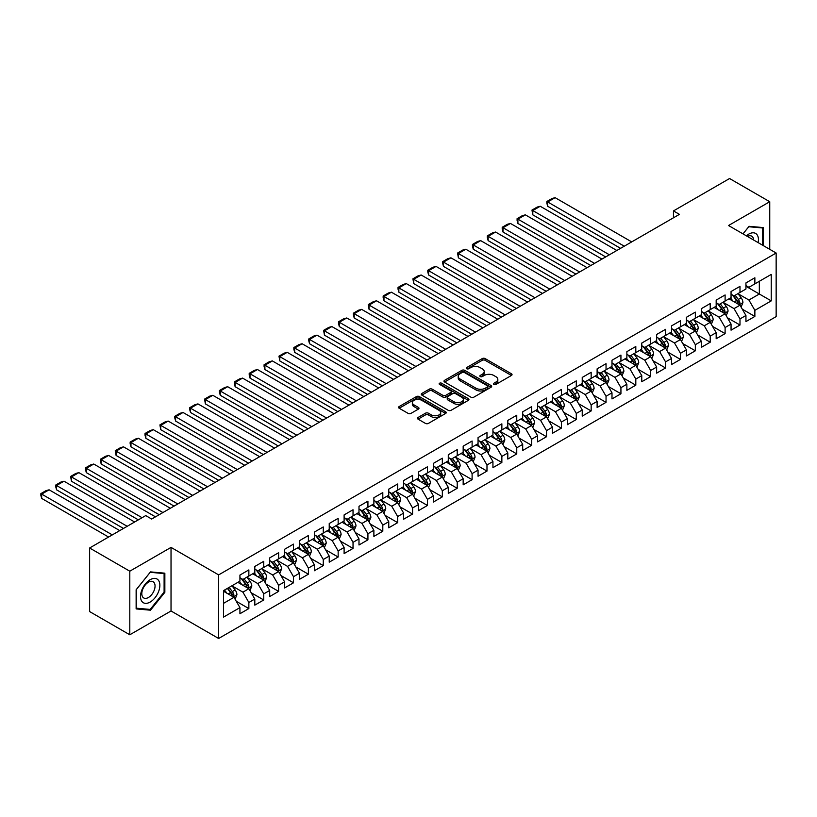 <?xml version="1.0" encoding="UTF-8"?>
<svg xmlns="http://www.w3.org/2000/svg" width="817" height="817" viewBox="0 0 817 817"><rect width="100%" height="100%" fill="white"/><g stroke="black" fill="none" stroke-linecap="round" stroke-linejoin="round"><path stroke-width="1.23" d="M493.866 384.419A1.45 0.837 0 0 0 495.919 384.419L511.442 375.463A2.063 1.195 0 0 0 512.045 374.615A2.063 1.195 0 0 0 511.442 373.777L485.145 358.592A2.063 1.195 0 0 0 482.224 358.592L466.701 367.558A1.45 0.837 0 0 0 466.272 368.15A1.45 0.837 0 0 0 466.701 368.733A1.45 0.837 0 0 0 468.744 368.733L470.755 367.579A6.607 3.819 0 0 1 480.1 367.579L482.296 368.845A6.607 3.819 0 0 1 484.226 371.541A6.607 3.819 0 0 1 482.296 374.237L480.284 375.401A1.45 0.837 0 0 0 479.865 375.994A1.45 0.837 0 0 0 480.284 376.576A1.45 0.837 0 0 0 482.326 376.576L484.338 375.422A6.607 3.819 0 0 1 493.693 375.422L495.878 376.688A6.607 3.819 0 0 1 497.819 379.384A6.607 3.819 0 0 1 495.878 382.08L493.866 383.244A1.45 0.837 0 0 0 493.448 383.837A1.45 0.837 0 0 0 493.866 384.419L493.866 383.244M418.09 417.467A2.063 1.195 0 0 0 417.487 418.304A2.063 1.195 0 0 0 418.09 419.152L425.463 423.41A2.063 1.195 0 0 0 428.394 423.41L445.622 413.453A2.063 1.195 0 0 0 446.235 412.616A2.063 1.195 0 0 0 445.622 411.768L419.335 396.592A2.063 1.195 0 0 0 416.415 396.592L399.176 406.539A2.063 1.195 0 0 0 398.563 407.387A2.063 1.195 0 0 0 399.176 408.224L408.081 413.371A2.063 1.195 0 0 0 411.002 413.371L418.386 409.113A2.063 1.195 0 0 0 418.988 408.265A2.063 1.195 0 0 0 418.386 407.428L413.964 404.875A5.525 3.186 0 0 1 412.35 402.618A5.525 3.186 0 0 1 415.761 399.676A5.525 3.186 0 0 1 421.776 400.361L439.086 410.359A5.525 3.186 0 0 1 440.71 412.616A5.525 3.186 0 0 1 437.299 415.557A5.525 3.186 0 0 1 431.274 414.873L428.394 413.208A2.063 1.195 0 0 0 425.463 413.208L418.09 417.467L418.09 419.152L425.463 414.924L425.463 413.208M129.801 571.195L129.801 634.778L171.029 610.983L171.029 547.39L129.801 571.195L89.625 547.993L145.722 515.598L151.676 519.04L679.417 214.36L673.463 210.919L673.463 217.792M171.029 547.39L218.65 574.892L776.15 253.025L776.15 316.608L218.65 638.475L218.65 574.892M769.747 249.328L769.747 201.728L728.529 225.523L776.15 253.025M769.747 201.728L729.571 178.525L673.463 210.919M470.898 397.174A2.063 1.195 0 0 0 473.819 397.174L491.058 387.227A2.063 1.195 0 0 0 491.66 386.38A2.063 1.195 0 0 0 491.058 385.542L464.761 370.356A2.063 1.195 0 0 0 461.84 370.356L444.601 380.313A2.063 1.195 0 0 0 443.999 381.151A2.063 1.195 0 0 0 444.601 381.999L470.898 397.174M440.138 384.736A1.45 0.837 0 0 1 441.609 384.94L441.609 383.224L468.345 398.655A2.063 1.195 0 0 1 468.948 399.503A2.063 1.195 0 0 1 468.345 400.34L451.107 410.297A2.063 1.195 0 0 1 448.186 410.297L421.889 395.111L421.889 393.426A2.063 1.195 0 0 0 421.286 394.274A2.063 1.195 0 0 0 421.889 395.111M421.889 393.426L429.262 389.168A2.063 1.195 0 0 1 432.183 389.168L442.855 395.326A2.063 1.195 0 0 0 445.776 395.326L450.667 392.497A2.063 1.195 0 0 0 451.27 391.66A2.063 1.195 0 0 0 450.667 390.812L439.566 384.398A1.45 0.837 0 0 1 439.137 383.816A1.45 0.837 0 0 1 440.036 383.04A1.45 0.837 0 0 1 441.609 383.224M745.941 286.277L759.33 294.008L759.33 281.293L771.238 274.42L754.867 283.867L754.867 277.77L745.941 282.927L745.941 289.024L739.988 292.455L739.988 286.358L731.052 291.516L731.052 297.613L725.108 301.054L725.108 294.947L716.172 300.105L716.172 306.212L710.218 309.643L710.218 303.546L701.292 308.703L701.292 314.8L695.338 318.242L695.338 312.135L686.413 317.292L686.413 323.389L680.459 326.831L680.459 320.734L671.523 325.881L671.523 331.988L665.569 335.419L665.569 329.322L656.643 334.48L656.643 340.577L650.689 344.018L650.689 337.911L641.764 343.069L641.764 349.165L635.81 352.607L635.81 346.51L626.874 351.657L626.874 357.764L620.93 361.196L620.93 355.099L611.994 360.256L611.994 366.353L606.04 369.795L606.04 363.688L597.115 368.845L597.115 374.942L591.161 378.383L591.161 372.286L582.235 377.434L582.235 383.541L576.281 386.972L576.281 380.875L567.345 386.032L567.345 392.129L561.391 395.571L561.391 389.464L552.466 394.621L552.466 400.728L546.512 404.16L546.512 398.063L537.586 403.22L537.586 409.317L531.632 412.748L531.632 406.652L522.696 411.809L522.696 417.906L516.752 421.347L516.752 415.24L507.817 420.398L507.817 426.505L501.863 429.936L501.863 423.839L492.937 428.996L492.937 435.093L486.983 438.535L486.983 432.428L478.057 437.585L478.057 443.682L472.103 447.124L472.103 441.027L463.168 446.174L463.168 452.281L457.214 455.712L457.214 449.616L448.288 454.773L448.288 460.87L442.334 464.311L442.334 458.204L433.408 463.362L433.408 469.458L427.454 472.9L427.454 466.803L418.518 471.95L418.518 478.057L412.575 481.489L412.575 475.392L403.639 480.549L403.639 486.646L397.685 490.088L397.685 483.981L388.759 489.138L388.759 495.235L382.805 498.676L382.805 492.58L373.88 497.727L373.88 503.834L367.926 507.265L367.926 501.168L358.99 506.326L358.99 512.422L353.036 515.864L353.036 509.757L344.11 514.914L344.11 521.021L338.156 524.453L338.156 518.356L329.231 523.513L329.231 529.61L323.277 533.041L323.277 526.945L314.341 532.102L314.341 538.199L308.397 541.64L308.397 535.533L299.461 540.691L299.461 546.798L293.507 550.229L293.507 544.132L284.582 549.29L284.582 555.386L278.628 558.818L278.628 552.721L269.702 557.878L269.702 563.975L263.748 567.417L263.748 561.31L254.812 566.467L254.812 572.574L248.858 576.005L248.858 569.909L239.932 575.066L239.932 581.163L223.562 590.609L223.562 617.08L239.932 607.623L233.979 597.319L223.562 591.304M771.238 274.42L771.238 300.881L754.867 310.337L748.913 300.023L738.129 293.793M742.296 309.173L754.867 316.434L754.867 310.337M754.867 316.434L745.941 321.592L745.941 315.485L739.988 318.926L734.034 308.612L723.239 302.382M727.406 317.762L739.988 325.023L739.988 318.926M739.988 325.023L731.052 330.18L731.052 324.083L725.108 327.515L719.154 317.21L708.359 310.981M712.526 326.361L725.108 333.622L725.108 327.515M725.108 333.622L716.172 338.769L716.172 332.672L710.218 336.114L704.264 325.799L693.48 319.57M697.647 334.95L710.218 342.211L710.218 336.114M710.218 342.211L701.292 347.368L701.292 341.261L695.338 344.703L689.385 334.388L678.59 328.158M682.767 343.538L695.338 350.799L695.338 344.703M695.338 350.799L686.413 355.957L686.413 349.86L680.459 353.291L674.505 342.987L663.71 336.757M667.877 352.137L680.459 359.398L680.459 353.291M680.459 359.398L671.523 364.545L671.523 358.449L665.569 361.89L659.615 351.576L648.831 345.346M652.997 360.726L665.569 367.987L665.569 361.89M665.569 367.987L656.643 373.144L656.643 367.037L650.689 370.479L644.736 360.164L633.951 353.935M638.118 369.315L650.689 376.576L650.689 370.479M650.689 376.576L641.764 381.733L641.764 375.636L635.81 379.068L629.856 368.763L619.061 362.534M623.228 377.914L635.81 385.175L635.81 379.068M635.81 385.175L626.874 390.332L626.874 384.225L620.93 387.667L614.976 377.352L604.182 371.122M608.348 386.502L620.93 393.763L620.93 387.667M620.93 393.763L611.994 398.921L611.994 392.824L606.04 396.255L600.087 385.941L589.302 379.711M593.469 395.101L606.04 402.352L606.04 396.255M606.04 402.352L597.115 407.509L597.115 401.413L591.161 404.844L585.207 394.54L574.422 388.31M578.589 403.69L591.161 410.951L591.161 404.844M591.161 410.951L582.235 416.108L582.235 410.001L576.281 413.443L570.327 403.128L559.533 396.899M563.699 412.279L576.281 419.54L576.281 413.443M576.281 419.54L567.345 424.697L567.345 418.6L561.391 422.032L555.437 411.727L544.653 405.498M548.82 420.878L561.391 428.139L561.391 422.032M561.391 428.139L552.466 433.286L552.466 427.189L546.512 430.63L540.558 420.316L529.773 414.086M533.94 429.466L546.512 436.727L546.512 430.63M546.512 436.727L537.586 441.885L537.586 435.778L531.632 439.219L525.678 428.905L514.884 422.675M519.05 438.055L531.632 445.316L531.632 439.219M531.632 445.316L522.696 450.473L522.696 444.377L516.752 447.808L510.799 437.503L500.004 431.274M504.171 446.654L516.752 453.915L516.752 447.808M516.752 453.915L507.817 459.062L507.817 452.965L501.863 456.407L495.909 446.092L485.124 439.863M489.291 455.243L501.863 462.504L501.863 456.407M501.863 462.504L492.937 467.661L492.937 461.554L486.983 464.996L481.029 454.681L470.245 448.451M474.411 463.831L486.983 471.092L486.983 464.996M486.983 471.092L478.057 476.25L478.057 470.153L472.103 473.584L466.15 463.28L455.355 457.05M459.522 472.43L472.103 479.691L472.103 473.584M472.103 479.691L463.168 484.838L463.168 478.742L457.214 482.183L451.27 471.869L440.475 465.639M444.642 481.019L457.214 488.28L457.214 482.183M457.214 488.28L448.288 493.437L448.288 487.33L442.334 490.772L436.38 480.457L425.596 474.228M429.762 489.608L442.334 496.869L442.334 490.772M442.334 496.869L433.408 502.026L433.408 495.929L427.454 499.361L421.501 489.056L410.706 482.827M414.873 498.207L427.454 505.468L427.454 499.361M427.454 505.468L418.518 510.625L418.518 504.518L412.575 507.96L406.621 497.645L395.826 491.415M399.993 506.795L412.575 514.056L412.575 507.96M412.575 514.056L403.639 519.214L403.639 513.117L397.685 516.548L391.731 506.234L380.947 500.004M385.113 515.384L397.685 522.645L397.685 516.548M397.685 522.645L388.759 527.802L388.759 521.706L382.805 525.137L376.851 514.833L366.067 508.603M370.234 523.983L382.805 531.244L382.805 525.137M382.805 531.244L373.88 536.401L373.88 530.294L367.926 533.736L361.972 523.421L351.177 517.192M355.344 532.572L367.926 539.833L367.926 533.736M367.926 539.833L358.99 544.99L358.99 538.893L353.036 542.325L347.092 532.01L336.298 525.78M340.464 541.171L353.036 548.421L353.036 542.325M353.036 548.421L344.11 553.579L344.11 547.482L338.156 550.913L332.202 540.609L321.418 534.379M325.585 549.759L338.156 557.02L338.156 550.913M338.156 557.02L329.231 562.178L329.231 556.071L323.277 559.512L317.323 549.198L306.528 542.968M310.695 558.348L323.277 565.609L323.277 559.512M323.277 565.609L314.341 570.766L314.341 564.67L308.397 568.101L302.443 557.797L291.649 551.567M295.815 566.947L308.397 574.208L308.397 568.101M308.397 574.208L299.461 579.355L299.461 573.258L293.507 576.7L287.553 566.385L276.769 560.156M280.936 575.536L293.507 582.797L293.507 576.7M293.507 582.797L284.582 587.954L284.582 581.847L278.628 585.289L272.674 574.974L261.889 568.744M266.056 584.124L278.628 591.385L278.628 585.289M278.628 591.385L269.702 596.543L269.702 590.446L263.748 593.877L257.794 583.573L247 577.343M251.166 592.723L263.748 599.984L263.748 593.877M263.748 599.984L254.812 605.131L254.812 599.035L248.858 602.476L242.915 592.162L232.12 585.932M236.287 601.312L248.858 608.573L248.858 602.476M248.858 608.573L239.932 613.73L239.932 607.623M239.932 577.721L242.915 579.447L248.858 576.005M223.562 603.334L233.979 597.319M254.812 569.132L257.794 570.848L263.748 567.417M242.915 592.162L248.858 588.72L237.849 582.368M254.812 599.035L248.858 588.72M269.702 560.544L272.674 562.259L278.628 558.818M257.794 583.573L263.748 580.131L252.729 573.769M269.702 590.446L263.748 580.131M284.582 551.945L287.553 553.671L293.507 550.229M272.674 574.974L278.628 571.543L267.619 565.18M284.582 581.847L278.628 571.543M299.461 543.356L302.443 545.072L308.397 541.64M287.553 566.385L293.507 562.944L282.498 556.591M299.461 573.258L293.507 562.944M314.341 534.767L317.323 536.483L323.277 533.041M302.443 557.797L308.397 554.355L297.378 547.993M314.341 564.67L308.397 554.355M329.231 526.168L332.202 527.894L338.156 524.453M317.323 549.198L323.277 545.766L312.257 539.404M329.231 556.071L323.277 545.766M344.11 517.58L347.092 519.295L353.036 515.864M332.202 540.609L338.156 537.167L327.147 530.815M344.11 547.482L338.156 537.167M358.99 508.991L361.972 510.707L367.926 507.265M347.092 532.01L353.036 528.579L342.027 522.216M358.99 538.893L353.036 528.579M373.88 500.392L376.851 502.118L382.805 498.676M361.972 523.421L367.926 519.99L356.906 513.627M373.88 530.294L367.926 519.99M388.759 491.803L391.731 493.519L397.685 490.088M376.851 514.833L382.805 511.391L371.796 505.039M388.759 521.706L382.805 511.391M403.639 483.215L406.621 484.93L412.575 481.489M391.731 506.234L397.685 502.802L386.676 496.44M403.639 513.117L397.685 502.802M418.518 474.616L421.501 476.331L427.454 472.9M406.621 497.645L412.575 494.214L401.555 487.851M418.518 504.518L412.575 494.214M433.408 466.027L436.38 467.743L442.334 464.311M421.501 489.056L427.454 485.615L416.435 479.262M433.408 495.929L427.454 485.615M448.288 457.438L451.27 459.154L457.214 455.712M436.38 480.457L442.334 477.026L431.325 470.663M448.288 487.33L442.334 477.026M463.168 448.839L466.15 450.555L472.103 447.124M451.27 471.869L457.214 468.427L446.205 462.075M463.168 478.742L457.214 468.427M478.057 440.251L481.029 441.966L486.983 438.535M466.15 463.28L472.103 459.838L461.084 453.476M478.057 470.153L472.103 459.838M492.937 431.652L495.909 433.378L501.863 429.936M481.029 454.681L486.983 451.25L475.974 444.887M492.937 461.554L486.983 451.25M507.817 423.063L510.799 424.779L516.752 421.347M495.909 446.092L501.863 442.651L490.854 436.298M507.817 452.965L501.863 442.651M522.696 414.474L525.678 416.19L531.632 412.748M510.799 437.503L516.752 434.062L505.733 427.7M522.696 444.377L516.752 434.062M537.586 405.875L540.558 407.601L546.512 404.16M525.678 428.905L531.632 425.473L520.613 419.111M537.586 435.778L531.632 425.473M552.466 397.287L555.437 399.002L561.391 395.571M540.558 420.316L546.512 416.874L535.503 410.522M552.466 427.189L546.512 416.874M567.345 388.698L570.327 390.414L576.281 386.972M555.437 411.727L561.391 408.286L550.382 401.923M567.345 418.6L561.391 408.286M582.235 380.099L585.207 381.825L591.161 378.383M570.327 403.128L576.281 399.697L565.262 393.334M582.235 410.001L576.281 399.697M597.115 371.51L600.087 373.226L606.04 369.795M585.207 394.54L591.161 391.098L580.152 384.746M597.115 401.413L591.161 391.098M611.994 362.922L614.976 364.637L620.93 361.196M600.087 385.941L606.04 382.509L595.031 376.147M611.994 392.824L606.04 382.509M626.874 354.323L629.856 356.049L635.81 352.607M614.976 377.352L620.93 373.92L609.911 367.558M626.874 384.225L620.93 373.92M641.764 345.734L644.736 347.45L650.689 344.018M629.856 368.763L635.81 365.322L624.791 358.969M641.764 375.636L635.81 365.322M656.643 337.145L659.615 338.861L665.569 335.419M644.736 360.164L650.689 356.733L639.68 350.37M656.643 367.037L650.689 356.733M671.523 328.546L674.505 330.262L680.459 326.831M659.615 351.576L665.569 348.134L654.56 341.782M671.523 358.449L665.569 348.134M686.413 319.958L689.385 321.673L695.338 318.242M674.505 342.987L680.459 339.545L669.44 333.193M686.413 349.86L680.459 339.545M701.292 311.359L704.264 313.085L710.218 309.643M689.385 334.388L695.338 330.956L684.329 324.594M701.292 341.261L695.338 330.956M716.172 302.77L719.154 304.486L725.108 301.054M704.264 325.799L710.218 322.358L699.209 316.005M716.172 332.672L710.218 322.358M731.052 294.181L734.034 295.897L739.988 292.455M719.154 317.21L725.108 313.769L714.089 307.406M731.052 324.083L725.108 313.769M745.941 285.582L748.913 287.308L754.867 283.867M734.034 308.612L739.988 305.18L728.968 298.818M745.941 315.485L739.988 305.18M89.625 547.993L89.625 611.576L129.801 634.778M171.029 610.983L218.65 638.475M748.913 300.023L759.33 294.008L771.238 300.881M763.425 245.672L763.425 227.596L749.066 226.309L742.99 233.876L748.77 226.738L762.68 227.974L762.68 245.243M164.85 592.325L164.85 573.177L150.491 571.9L136.133 589.762L136.133 608.91L150.491 610.197L164.85 592.325L164.105 591.896M494.448 384.623L495.878 383.796A6.607 3.819 0 0 0 497.819 381.1L497.819 379.384M484.226 371.541L484.226 373.257A6.607 3.819 0 0 1 482.296 375.953L480.866 376.78M511.411 375.473L485.145 360.317A2.063 1.195 0 0 0 482.224 360.317L467.273 368.937M491.027 387.248L464.761 372.082A2.063 1.195 0 0 0 461.84 372.082L444.632 382.019M487.402 386.972A1.45 0.837 0 0 0 487.831 386.38A1.45 0.837 0 0 0 487.402 385.798L464.322 372.47A1.45 0.837 0 0 0 462.279 372.47L460.165 373.696A6.607 3.819 0 0 0 458.225 376.392A6.607 3.819 0 0 0 460.165 379.088L475.943 388.198A6.607 3.819 0 0 0 485.288 388.198L487.402 386.972L487.402 388.688A1.45 0.837 0 0 0 487.831 388.106L487.831 386.38M458.225 376.392L458.225 378.108A6.607 3.819 0 0 0 460.165 380.804L460.165 379.088M487.402 388.688L485.288 389.913A6.607 3.819 0 0 1 475.943 389.913L460.165 380.804M421.919 395.132L429.262 390.883L429.262 389.168M451.27 391.66L451.27 393.375A2.063 1.195 0 0 1 450.667 394.213L445.776 397.042A2.063 1.195 0 0 1 442.855 397.042L432.183 390.883A2.063 1.195 0 0 0 429.262 390.883M441.609 384.94L468.315 400.361M453.915 401.709A5.525 3.186 0 0 0 459.94 402.403A5.525 3.186 0 0 0 463.351 399.452A5.525 3.186 0 0 0 461.738 397.205L455.631 393.682A2.063 1.195 0 0 0 452.71 393.682L447.818 396.5A2.063 1.195 0 0 0 447.216 397.348A2.063 1.195 0 0 0 447.818 398.196L453.915 401.709L453.915 403.435A5.525 3.186 0 0 0 459.94 404.119A5.525 3.186 0 0 0 463.351 401.178L463.351 399.452M447.216 397.348L447.216 399.064A2.063 1.195 0 0 0 447.818 399.911L447.818 398.196M453.915 403.435L447.818 399.911M440.71 412.616L440.71 414.331A5.525 3.186 0 0 1 437.299 417.283A5.525 3.186 0 0 1 431.274 416.588L428.394 414.924A2.063 1.195 0 0 0 425.463 414.924M412.35 402.618L412.35 404.333A5.525 3.186 0 0 0 413.964 406.59L413.964 404.875M418.355 409.133L413.964 406.59M445.622 411.768L445.622 413.453L419.335 398.308A2.063 1.195 0 0 0 416.415 398.308L399.196 408.245M148.97 609.319L150.491 610.197M741.09 307.09L742.929 302.586A5.576 3.217 -120 0 0 741.152 297.837L737.986 293.609M624.27 246.193L547.676 201.962L555.111 197.673L631.715 241.893M732.951 301.116L730.551 297.909M547.676 206.262L546.859 203.208L546.859 201.493L547.676 201.962L547.676 206.262L620.552 248.337M738.936 304.567L739.916 302.821A5.576 3.217 -120 0 0 738.323 299.461L735.167 295.243M733.36 295.509L737.261 300.717A2.839 1.644 60 0 1 737.782 301.585L739.916 302.821M732.379 294.937L736.536 300.493A5.576 3.217 60 0 1 738.139 303.853L738.251 304.169M546.859 201.493L552.067 198.49L555.111 197.673M726.201 315.679L728.049 311.175A5.576 3.217 -120 0 0 726.272 306.426L723.106 302.208M609.39 254.781L532.796 210.561L540.231 206.262L616.835 250.482M718.072 309.704L715.661 306.498M532.796 214.851L531.969 210.081L532.796 210.561L532.796 214.851L605.673 256.926M724.056 313.166L725.036 311.41A5.576 3.217 -120 0 0 723.443 308.06L720.277 303.842M718.48 304.098L722.381 309.316A2.839 1.644 60 0 1 722.892 310.174L725.036 311.41M717.489 303.536L721.656 309.092A5.576 3.217 60 0 1 723.249 312.441L723.362 312.768M531.969 210.081L537.178 207.079L540.231 206.262M711.321 324.267L713.17 319.764A5.576 3.217 -120 0 0 711.382 315.015L708.227 310.797M594.51 263.38L517.907 219.15L525.351 214.851L601.945 259.081M703.192 318.303L700.782 315.096M517.907 223.45L517.09 220.396L517.09 218.68L517.907 219.15L517.907 223.45L590.783 265.525M709.166 321.755L710.157 320.009A5.576 3.217 -120 0 0 708.564 316.649L705.398 312.431M703.59 312.697L707.502 317.905A2.839 1.644 60 0 1 708.012 318.773L710.157 320.009M702.61 312.125L706.776 317.68A5.576 3.217 60 0 1 708.37 321.04L708.482 321.357M517.09 218.68L522.298 215.668L525.351 214.851M758.145 242.629A13.685 7.894 120 0 0 757.145 234.867A13.685 7.894 120 0 0 746.381 235.837M753.621 240.014A9.365 5.402 120 0 0 752.743 237.134A9.365 5.402 120 0 0 751.691 236.164A9.365 5.402 120 0 0 747.392 236.419M761.761 227.443L762.68 227.974M141.811 601.292A13.685 7.894 120 0 0 155.026 597.758A13.685 7.894 120 0 0 158.569 580.448A13.685 7.894 120 0 0 145.355 583.992A13.685 7.894 120 0 0 141.811 601.292M142.699 596.992A9.365 5.402 120 0 0 143.751 597.962A9.365 5.402 120 0 0 152.462 593.591A9.365 5.402 120 0 0 154.168 582.725A9.365 5.402 120 0 0 153.116 581.745A9.365 5.402 120 0 0 144.395 586.116A9.365 5.402 120 0 0 142.699 596.992M150.195 572.319L164.105 573.565L164.105 592.111L150.195 609.431L136.276 608.185L136.276 589.629L150.195 572.319M163.186 573.034L164.105 573.565M696.441 332.866L698.28 328.363A5.576 3.217 -120 0 0 696.503 323.614L693.347 319.386M579.631 271.969L503.027 227.739L510.472 223.45L587.066 267.67M688.302 326.892L685.902 323.685M503.027 232.038L502.21 228.985L502.21 227.269L503.027 227.739L503.027 232.038L575.903 274.114M694.287 330.344L695.277 328.597A5.576 3.217 -120 0 0 693.674 325.237L690.518 321.02M688.711 321.285L692.612 326.494A2.839 1.644 60 0 1 693.133 327.362L695.277 328.597M687.73 320.724L691.887 326.269A5.576 3.217 60 0 1 693.49 329.629L693.602 329.956M502.21 227.269L507.418 224.266L510.472 223.45M681.562 341.455L683.4 336.951A5.576 3.217 -120 0 0 681.623 332.202L678.457 327.985M564.741 280.558L488.147 236.338L495.582 232.038L572.186 276.269M673.422 335.491L671.023 332.274M488.147 240.627L487.33 237.584L487.33 235.868L488.147 236.338L488.147 240.627L561.024 282.713M679.407 338.943L680.387 337.186A5.576 3.217 -120 0 0 678.794 333.836L675.628 329.619M673.831 329.874L677.732 335.093A2.839 1.644 60 0 1 678.253 335.95L680.387 337.186M672.851 329.312L677.007 334.868A5.576 3.217 60 0 1 678.6 338.218L678.713 338.544M487.33 235.868L492.539 232.855L495.582 232.038M666.672 350.044L668.52 345.54A5.576 3.217 -120 0 0 666.743 340.791L663.578 336.573M549.861 289.157L473.257 244.926L480.702 240.627L557.306 284.857M658.543 344.08L656.133 340.873M473.257 249.226L472.44 246.172L472.44 244.457L473.257 244.926L473.257 249.226L546.144 291.301M664.517 347.531L665.508 345.785A5.576 3.217 -120 0 0 663.915 342.425L660.749 338.207M658.941 338.473L662.853 343.681A2.839 1.644 60 0 1 663.363 344.549L665.508 345.785M657.961 337.901L662.127 343.457A5.576 3.217 60 0 1 663.721 346.817L663.833 347.133M472.44 244.457L477.649 241.444L480.702 240.627M651.792 358.643L653.641 354.139A5.576 3.217 -120 0 0 651.854 349.39L648.698 345.162M534.982 297.745L458.378 253.525L465.823 249.226L542.417 293.446M643.653 352.668L641.253 349.462M458.378 257.815L457.561 253.045L458.378 253.525L458.378 257.815L531.254 299.89M649.638 356.12L650.628 354.374A5.576 3.217 -120 0 0 649.025 351.024L645.869 346.796M644.062 347.062L647.963 352.27A2.839 1.644 60 0 1 648.484 353.138L650.628 354.374M643.081 346.5L647.248 352.045A5.576 3.217 60 0 1 648.841 355.405L648.953 355.732M457.561 253.045L462.769 250.043L465.823 249.226M636.913 367.231L638.751 362.728A5.576 3.217 -120 0 0 636.974 357.979L633.808 353.761M520.092 306.334L443.498 262.114L450.933 257.815L527.537 302.045M628.773 361.267L626.373 358.05M443.498 266.413L442.681 263.36L442.681 261.644L443.498 262.114L443.498 266.413L516.375 308.489M634.758 364.719L635.738 362.962A5.576 3.217 -120 0 0 634.145 359.613L630.99 355.395M629.182 355.65L633.083 360.869A2.839 1.644 60 0 1 633.604 361.727L635.738 362.962M628.202 355.089L632.358 360.644A5.576 3.217 60 0 1 633.961 363.994L634.074 364.321M442.681 261.644L447.89 258.632L450.933 257.815M622.023 375.82L623.871 371.316A5.576 3.217 -120 0 0 622.094 366.567L618.929 362.35M505.212 314.933L428.619 270.703L436.053 266.413L512.657 310.634M613.894 369.856L611.494 366.649M428.619 275.002L427.791 271.949L427.791 270.233L428.619 270.703L428.619 275.002L501.495 317.078M619.878 373.308L620.859 371.561A5.576 3.217 -120 0 0 619.266 368.201L616.1 363.984M614.302 364.249L618.203 369.458A2.839 1.644 60 0 1 618.714 370.326L620.859 371.561M613.322 363.677L617.478 369.233A5.576 3.217 60 0 1 619.072 372.593L619.184 372.909M427.791 270.233L433 267.22L436.053 266.413M607.143 384.419L608.992 379.915A5.576 3.217 -120 0 0 607.205 375.166L604.049 370.938M490.333 323.522L413.729 279.302L421.174 275.002L497.767 319.222M599.014 378.445L596.604 375.238M413.729 283.591L412.912 278.822L413.729 279.302L413.729 283.591L486.605 325.666M604.988 381.896L605.979 380.15A5.576 3.217 -120 0 0 604.386 376.8L601.22 372.572M599.412 372.838L603.324 378.057A2.839 1.644 60 0 1 603.834 378.914L605.979 380.15M598.432 372.276L602.599 377.832A5.576 3.217 60 0 1 604.192 381.182L604.304 381.508M412.912 278.822L418.12 275.819L421.174 275.002M592.264 393.008L594.102 388.504A5.576 3.217 -120 0 0 592.325 383.755L589.169 379.537M475.453 332.111L398.849 287.89L406.294 283.591L482.888 327.821M584.124 387.044L581.724 383.837M398.849 292.19L398.032 289.136L398.032 287.421L398.849 287.89L398.849 292.19L471.726 334.265M590.109 390.495L591.099 388.739A5.576 3.217 -120 0 0 589.496 385.389L586.34 381.171M584.533 381.427L588.434 386.645A2.839 1.644 60 0 1 588.955 387.503L591.099 388.739M583.552 380.865L587.709 386.421A5.576 3.217 60 0 1 589.312 389.77L589.425 390.097M398.032 287.421L403.241 284.408L406.294 283.591M577.384 401.596L579.222 397.093A5.576 3.217 -120 0 0 577.445 392.344L574.28 388.126M460.563 340.709L383.97 296.479L391.404 292.19L468.008 336.41M569.245 395.632L566.845 392.426M383.97 300.779L383.153 297.725L383.153 296.009L383.97 296.479L383.97 300.779L456.846 342.854M575.229 399.084L576.21 397.338A5.576 3.217 -120 0 0 574.617 393.978L571.451 389.76M569.653 390.026L573.554 395.234A2.839 1.644 60 0 1 574.075 396.102L576.21 397.338M568.673 389.454L572.829 395.009A5.576 3.217 60 0 1 574.422 398.369L574.535 398.686M383.153 296.009L388.361 293.007L391.404 292.19M562.494 410.195L564.343 405.692A5.576 3.217 -120 0 0 562.566 400.943L559.4 396.725M445.684 349.298L369.08 305.078L376.525 300.779L453.129 344.999M554.365 404.221L551.955 401.014M369.08 309.367L368.263 304.598L369.08 305.078L369.08 309.367L441.966 351.443M560.339 407.683L561.33 405.926A5.576 3.217 -120 0 0 559.737 402.577L556.571 398.349M554.763 398.614L558.675 403.833A2.839 1.644 60 0 1 559.185 404.691L561.33 405.926M553.783 398.053L557.95 403.608A5.576 3.217 60 0 1 559.543 406.958L559.655 407.285M368.263 304.598L373.471 301.596L376.525 300.779M547.615 418.784L549.463 414.28A5.576 3.217 -120 0 0 547.676 409.531L544.52 405.314M430.804 357.887L354.2 313.667L361.645 309.367L438.239 353.598M539.475 412.82L537.075 409.613M354.2 317.966L353.383 314.913L353.383 313.197L354.2 313.667L354.2 317.966L427.077 360.042M545.46 416.272L546.45 414.515A5.576 3.217 -120 0 0 544.847 411.165L541.691 406.948M539.884 407.213L543.795 412.422A2.839 1.644 60 0 1 544.306 413.279L546.45 414.515M538.903 406.641L543.07 412.197A5.576 3.217 60 0 1 544.663 415.547L544.776 415.873M353.383 313.197L358.592 310.184L361.645 309.367M532.735 427.373L534.573 422.879A5.576 3.217 -120 0 0 532.796 418.13L529.63 413.902M415.914 366.486L339.321 322.255L346.755 317.966L423.359 362.186M524.596 421.409L522.196 418.202M339.321 326.555L338.504 323.501L338.504 321.786L339.321 322.255L339.321 326.555L412.197 368.63M530.58 424.86L531.561 423.114A5.576 3.217 -120 0 0 529.967 419.754L526.812 415.536M525.004 415.802L528.905 421.01A2.839 1.644 60 0 1 529.426 421.878L531.561 423.114M524.024 415.23L528.18 420.786A5.576 3.217 60 0 1 529.784 424.146L529.896 424.462M338.504 321.786L343.712 318.783L346.755 317.966M517.845 435.972L519.694 431.468A5.576 3.217 -120 0 0 517.917 426.719L514.751 422.501M401.035 375.074L324.441 330.854L331.876 326.555L408.48 370.775M509.716 429.997L507.316 426.791M324.441 335.144L323.614 330.374L324.441 330.854L324.441 335.144L397.317 377.219M515.701 433.459L516.681 431.703A5.576 3.217 -120 0 0 515.088 428.353L511.922 424.125M510.125 424.391L514.026 429.609A2.839 1.644 60 0 1 514.536 430.467L516.681 431.703M509.144 423.829L513.301 429.385A5.576 3.217 60 0 1 514.894 432.734L515.006 433.061M323.614 330.374L328.822 327.372L331.876 326.555M502.966 444.56L504.814 440.057A5.576 3.217 -120 0 0 503.027 435.308L499.871 431.09M386.155 383.663L309.551 339.443L316.996 335.144L393.59 379.374M494.836 438.596L492.426 435.39M309.551 343.743L308.734 340.689L308.734 338.973L309.551 339.443L309.551 343.743L382.438 385.818M500.811 442.048L501.801 440.302A5.576 3.217 -120 0 0 500.208 436.942L497.042 432.724M495.235 432.99L499.146 438.198A2.839 1.644 60 0 1 499.657 439.056L501.801 440.302M494.254 432.418L498.421 437.973A5.576 3.217 60 0 1 500.014 441.333L500.127 441.65M308.734 338.973L313.942 335.961L316.996 335.144M488.086 453.159L489.924 448.656A5.576 3.217 -120 0 0 488.147 443.907L484.992 439.679M371.275 392.262L294.671 348.032L302.116 343.743L378.71 387.963M479.947 447.185L477.547 443.978M294.671 352.331L293.854 349.278L293.854 347.562L294.671 348.032L294.671 352.331L367.548 394.407M485.931 450.637L486.922 448.89A5.576 3.217 -120 0 0 485.318 445.531L482.163 441.313M480.355 441.578L484.256 446.787A2.839 1.644 60 0 1 484.777 447.655L486.922 448.89M479.375 441.006L483.531 446.562A5.576 3.217 60 0 1 485.135 449.922L485.247 450.238M293.854 347.562L299.063 344.56L302.116 343.743M473.206 461.748L475.045 457.244A5.576 3.217 -120 0 0 473.268 452.495L470.102 448.278M356.386 400.851L279.792 356.631L287.227 352.331L363.831 396.562M465.067 455.774L462.667 452.567M279.792 360.92L278.975 356.151L279.792 356.631L279.792 360.92L352.668 403.006M471.052 459.236L472.032 457.479A5.576 3.217 -120 0 0 470.439 454.129L467.273 449.912M465.476 450.167L469.377 455.386A2.839 1.644 60 0 1 469.898 456.243L472.032 457.479M464.495 449.605L468.652 455.161A5.576 3.217 60 0 1 470.245 458.511L470.367 458.837M278.975 356.151L284.183 353.148L287.227 352.331M458.317 470.337L460.165 465.833A5.576 3.217 -120 0 0 458.388 461.084L455.222 456.866M341.506 409.45L264.902 365.219L272.347 360.92L348.951 405.15M450.187 464.373L447.777 461.166M264.902 369.519L264.085 366.465L264.085 364.75L264.902 365.219L264.902 369.519L337.789 411.594M456.162 467.824L457.152 466.078A5.576 3.217 -120 0 0 455.559 462.718L452.393 458.5M450.586 458.766L454.497 463.974A2.839 1.644 60 0 1 455.008 464.842L457.152 466.078M449.605 458.194L453.772 463.75A5.576 3.217 60 0 1 455.365 467.11L455.478 467.426M264.085 364.75L269.293 361.737L272.347 360.92M443.437 478.936L445.285 474.432A5.576 3.217 -120 0 0 443.498 469.683L440.343 465.455M326.626 418.038L250.022 373.808L257.467 369.519L334.061 413.739M435.298 472.961L432.898 469.755M250.022 378.108L249.205 375.054L249.205 373.338L250.022 373.808L250.022 378.108L322.899 420.183M441.282 476.413L442.273 474.667A5.576 3.217 -120 0 0 440.669 471.307L437.514 467.089M435.706 467.355L439.617 472.563A2.839 1.644 60 0 1 440.128 473.431L442.273 474.667M434.726 466.793L438.892 472.338A5.576 3.217 60 0 1 440.486 475.698L440.598 476.025M249.205 373.338L254.414 370.336L257.467 369.519M428.557 487.524L430.396 483.021A5.576 3.217 -120 0 0 428.619 478.272L425.453 474.054M311.737 426.627L235.143 382.407L242.578 378.108L319.181 422.338M420.418 481.56L418.018 478.343M235.143 386.707L234.326 383.653L234.326 381.937L235.143 382.407L235.143 386.707L308.019 428.782M426.403 485.012L427.383 483.255A5.576 3.217 -120 0 0 425.79 479.906L422.634 475.688M420.826 475.943L424.728 481.162A2.839 1.644 60 0 1 425.248 482.02L427.383 483.255M419.846 475.382L424.003 480.937A5.576 3.217 60 0 1 425.606 484.287L425.718 484.614M234.326 381.937L239.534 378.925L242.578 378.108M413.668 496.113L415.516 491.609A5.576 3.217 -120 0 0 413.739 486.861L410.573 482.643M296.857 435.226L220.263 390.996L227.698 386.707L304.302 430.927M405.538 490.149L403.138 486.942M220.263 395.295L219.436 392.242L219.436 390.526L220.263 390.996L220.263 395.295L293.14 437.371M411.523 493.601L412.503 491.854A5.576 3.217 -120 0 0 410.91 488.495L407.744 484.277M405.947 484.542L409.848 489.751A2.839 1.644 60 0 1 410.369 490.619L412.503 491.854M404.966 483.97L409.123 489.526A5.576 3.217 60 0 1 410.716 492.886L410.828 493.202M219.436 390.526L224.644 387.513L227.698 386.707M398.788 504.712L400.636 500.208A5.576 3.217 -120 0 0 398.849 495.459L395.694 491.231M281.977 443.815L205.373 399.595L212.818 395.295L289.412 439.515M390.659 498.738L388.249 495.531M205.373 403.884L204.556 399.115L205.373 399.595L205.373 403.884L278.26 445.959M396.633 502.189L397.624 500.443A5.576 3.217 -120 0 0 396.031 497.093L392.865 492.865M391.057 493.131L394.968 498.339A2.839 1.644 60 0 1 395.479 499.207L397.624 500.443M390.077 492.569L394.243 498.125A5.576 3.217 60 0 1 395.837 501.475L395.949 501.801M204.556 399.115L209.765 396.112L212.818 395.295M383.908 513.301L385.747 508.797A5.576 3.217 -120 0 0 383.97 504.048L380.814 499.83M267.098 452.404L190.494 408.183L197.939 403.884L274.532 448.114M375.769 507.337L373.369 504.12M190.494 412.483L189.677 409.429L189.677 407.714L190.494 408.183L190.494 412.483L263.37 454.558M381.753 510.788L382.744 509.032A5.576 3.217 -120 0 0 381.141 505.682L377.985 501.464M376.177 501.72L380.079 506.938A2.839 1.644 60 0 1 380.599 507.796L382.744 509.032M375.197 501.158L379.354 506.714A5.576 3.217 60 0 1 380.957 510.063L381.069 510.39M189.677 407.714L194.885 404.701L197.939 403.884M369.029 521.889L370.867 517.386A5.576 3.217 -120 0 0 369.09 512.637L365.924 508.419M252.208 461.002L175.614 416.772L183.049 412.483L259.653 456.703M360.889 515.925L358.489 512.719M175.614 421.072L174.797 418.018L174.797 416.302L175.614 416.772L175.614 421.072L248.491 463.147M366.874 519.377L367.854 517.631A5.576 3.217 -120 0 0 366.261 514.271L363.095 510.053M361.298 510.319L365.199 515.527A2.839 1.644 60 0 1 365.72 516.395L367.854 517.631M360.317 509.747L364.474 515.302A5.576 3.217 60 0 1 366.067 518.662L366.19 518.979M174.797 416.302L180.006 413.29L183.049 412.483M354.139 530.488L355.987 525.985A5.576 3.217 -120 0 0 354.21 521.236L351.044 517.018M237.328 469.591L160.724 425.371L168.169 421.072L244.773 465.292M346.01 524.514L343.6 521.307M160.724 429.66L159.907 424.891L160.724 425.371L160.724 429.66L233.611 471.736M351.994 527.976L352.975 526.219A5.576 3.217 -120 0 0 351.381 522.87L348.216 518.642M346.408 518.907L350.319 524.126A2.839 1.644 60 0 1 350.83 524.984L352.975 526.219M345.428 518.346L349.594 523.901A5.576 3.217 60 0 1 351.187 527.251L351.3 527.578M159.907 424.891L165.116 421.889L168.169 421.072M339.259 539.077L341.108 534.573A5.576 3.217 -120 0 0 339.321 529.824L336.165 525.607M222.449 478.18L145.845 433.96L153.29 429.66L229.883 473.891M331.12 533.113L328.72 529.906M145.845 438.259L145.028 435.206L145.028 433.49L145.845 433.96L145.845 438.259L218.721 480.335M337.104 536.565L338.095 534.808A5.576 3.217 -120 0 0 336.492 531.458L333.336 527.241M331.528 527.496L335.44 532.715A2.839 1.644 60 0 1 335.95 533.572L338.095 534.808M330.548 526.934L334.715 532.49A5.576 3.217 60 0 1 336.308 535.84L336.42 536.166M145.028 433.49L150.236 430.477L153.29 429.66M324.38 547.666L326.218 543.172A5.576 3.217 -120 0 0 324.441 538.413L321.275 534.195M207.559 486.779L130.965 442.548L138.4 438.259L215.004 482.479M316.24 541.702L313.84 538.495M130.965 446.848L130.148 443.794L130.148 442.079L130.965 442.548L130.965 446.848L203.841 488.923M322.225 545.153L323.215 543.407A5.576 3.217 -120 0 0 321.612 540.047L318.456 535.829M316.649 536.095L320.55 541.303A2.839 1.644 60 0 1 321.071 542.171L323.215 543.407M315.668 535.523L319.825 541.079A5.576 3.217 60 0 1 321.428 544.439L321.541 544.755M130.148 442.079L135.356 439.076L138.4 438.259M309.49 556.265L311.338 551.761A5.576 3.217 -120 0 0 309.561 547.012L306.395 542.794M192.679 495.368L116.085 451.147L123.52 446.848L200.124 491.068M301.361 550.29L298.961 547.084M116.085 455.437L115.258 450.667L116.085 451.147L116.085 455.437L188.962 497.512M307.345 553.752L308.326 551.996A5.576 3.217 -120 0 0 306.732 548.646L303.567 544.418M301.769 544.684L305.67 549.902A2.839 1.644 60 0 1 306.191 550.76L308.326 551.996M300.789 544.122L304.945 549.678A5.576 3.217 60 0 1 306.538 553.027L306.651 553.354M115.258 450.667L120.467 447.665L123.52 446.848M294.61 564.853L296.459 560.35A5.576 3.217 -120 0 0 294.671 555.601L291.516 551.383M177.8 503.956L101.196 459.736L108.641 455.437L185.245 499.667M286.481 558.889L284.071 555.683M101.196 464.036L100.379 460.982L100.379 459.266L101.196 459.736L101.196 464.036L174.082 506.111M292.455 562.341L293.446 560.595A5.576 3.217 -120 0 0 291.853 557.235L288.687 553.017M286.879 553.283L290.791 558.491A2.839 1.644 60 0 1 291.301 559.349L293.446 560.595M285.899 552.711L290.066 558.266A5.576 3.217 60 0 1 291.659 561.616L291.771 561.943M100.379 459.266L105.587 456.254L108.641 455.437M279.731 573.452L281.569 568.949A5.576 3.217 -120 0 0 279.792 564.2L276.636 559.972M162.92 512.555L86.316 468.325L93.761 464.036L170.355 508.256M271.591 567.478L269.191 564.271M86.316 472.624L85.499 469.571L85.499 467.855L86.316 468.325L86.316 472.624L159.192 514.7M277.576 570.93L278.566 569.183A5.576 3.217 -120 0 0 276.963 565.824L273.807 561.606M272 561.871L275.901 567.08A2.839 1.644 60 0 1 276.422 567.948L278.566 569.183M271.019 561.299L275.176 566.855A5.576 3.217 60 0 1 276.779 570.215L276.892 570.532M85.499 467.855L90.707 464.853L93.761 464.036M264.851 582.041L266.689 577.537A5.576 3.217 -120 0 0 264.912 572.788L261.746 568.571M142.076 517.712L71.436 476.924L78.871 472.624L155.475 516.844M256.712 576.067L254.312 572.86M71.436 481.213L70.619 476.444L71.436 476.924L71.436 481.213L138.359 519.857M262.696 579.529L263.677 577.772A5.576 3.217 -120 0 0 262.083 574.422L258.918 570.205M257.12 570.46L261.021 575.679A2.839 1.644 60 0 1 261.542 576.536L263.677 577.772M256.14 569.898L260.296 575.454A5.576 3.217 60 0 1 261.889 578.804L262.012 579.13M70.619 476.444L75.828 473.441L78.871 472.624M249.961 590.63L251.81 586.126A5.576 3.217 -120 0 0 250.033 581.377L246.867 577.159M127.197 526.301L56.547 485.512L63.992 481.213L134.642 522.002M241.832 584.666L239.422 581.459M56.547 489.812L55.73 486.758L55.73 485.043L56.547 485.512L56.547 489.812L123.479 528.446M247.817 588.117L248.797 586.371A5.576 3.217 -120 0 0 247.204 583.011L244.038 578.793M242.23 579.059L246.142 584.267A2.839 1.644 60 0 1 246.652 585.135L248.797 586.371M241.25 578.487L245.417 584.043A5.576 3.217 60 0 1 247.01 587.403L247.122 587.719M55.73 485.043L60.938 482.03L63.992 481.213M235.082 599.229L236.93 594.725A5.576 3.217 -120 0 0 235.143 589.976L231.987 585.748M112.317 534.89L41.667 494.101L49.112 489.812L119.752 530.601M226.942 593.254L224.542 590.048M41.667 498.401L40.85 495.347L40.85 493.631L41.667 494.101L41.667 498.401L108.59 537.045M232.927 596.706L233.917 594.96A5.576 3.217 -120 0 0 232.314 591.6L229.158 587.382M227.759 588.189L231.262 592.856A2.839 1.644 60 0 1 231.773 593.724L233.917 594.96M227.371 588.414L230.537 592.631A5.576 3.217 60 0 1 232.13 595.991L232.242 596.318M40.85 493.631L46.058 490.629L49.112 489.812M495.878 383.796L495.878 382.08M480.284 376.576L480.284 375.401M482.296 375.953L482.296 374.237M466.701 368.733L466.701 367.558M482.224 360.317L482.224 358.592M485.145 360.317L485.145 358.592M511.442 375.463L511.442 373.777M444.601 381.999L444.601 380.313M461.84 372.082L461.84 370.356M464.761 372.082L464.761 370.356M491.058 387.227L491.058 385.542M475.943 389.913L475.943 388.198M485.288 389.913L485.288 388.198M432.183 390.883L432.183 389.168M442.855 397.042L442.855 395.326M445.776 397.042L445.776 395.326M450.667 394.213L450.667 392.497M468.345 400.34L468.345 398.655M428.394 414.924L428.394 413.208M431.274 416.588L431.274 414.873M418.386 409.113L418.386 407.428M399.176 408.224L399.176 406.539M416.415 398.308L416.415 396.592M419.335 398.308L419.335 396.592M739.283 304.772L742.898 302.688M738.323 299.461L741.152 297.837M734.207 301.841L736.536 300.493M724.403 313.371L728.008 311.287M723.443 308.06L726.272 306.426M719.328 310.429L721.656 309.092M709.524 321.959L713.129 319.876M708.564 316.649L711.382 315.015M704.448 319.028L706.776 317.68M694.634 330.548L698.249 328.465M693.674 325.237L696.503 323.614M689.558 327.617L691.887 326.269M679.754 339.147L683.369 337.064M678.794 333.836L681.623 332.202M674.679 336.216L677.007 334.868M664.875 347.736L668.48 345.652M663.915 342.425L666.743 340.791M659.799 344.805L662.127 343.457M649.995 356.324L653.6 354.241M649.025 351.024L651.854 349.39M644.909 353.393L647.248 352.045M635.105 364.923L638.72 362.84M634.145 359.613L636.974 357.979M630.03 361.992L632.358 360.644M620.226 373.512L623.831 371.429M619.266 368.201L622.094 366.567M615.15 370.581L617.478 369.233M605.346 382.101L608.951 380.017M604.386 376.8L607.205 375.166M600.27 379.17L602.599 377.832M590.456 390.7L594.071 388.616M589.496 385.389L592.325 383.755M585.381 387.769L587.709 386.421M575.577 399.288L579.192 397.205M574.617 393.978L577.445 392.344M570.501 396.357L572.829 395.009M560.697 407.877L564.302 405.794M559.737 402.577L562.566 400.943M555.621 404.946L557.95 403.608M545.817 416.476L549.422 414.393M544.847 411.165L547.676 409.531M540.731 413.545L543.07 412.197M530.927 425.065L534.543 422.981M529.967 419.754L532.796 418.13M525.852 422.134L528.18 420.786M516.048 433.653L519.653 431.57M515.088 428.353L517.917 426.719M510.972 430.722L513.301 429.385M501.168 442.252L504.773 440.169M500.208 436.942L503.027 435.308M496.093 439.321L498.421 437.973M486.278 450.841L489.894 448.758M485.318 445.531L488.147 443.907M481.203 447.91L483.531 446.562M471.399 459.44L475.014 457.357M470.439 454.129L473.268 452.495M466.323 456.499L468.652 455.161M456.519 468.029L460.124 465.945M455.559 462.718L458.388 461.084M451.444 465.098L453.772 463.75M441.64 476.617L445.245 474.534M440.669 471.307L443.498 469.683M436.554 473.686L438.892 472.338M426.75 485.216L430.365 483.133M425.79 479.906L428.619 478.272M421.674 482.285L424.003 480.937M411.87 493.805L415.475 491.722M410.91 488.495L413.739 486.861M406.795 490.874L409.123 489.526M396.991 502.394L400.596 500.31M396.031 497.093L398.849 495.459M391.915 499.463L394.243 498.125M382.111 510.993L385.716 508.909M381.141 505.682L383.97 504.048M377.025 508.062L379.354 506.714M367.221 519.581L370.836 517.498M366.261 514.271L369.09 512.637M362.145 516.65L364.474 515.302M352.341 528.17L355.946 526.087M351.381 522.87L354.21 521.236M347.266 525.239L349.594 523.901M337.462 536.769L341.067 534.686M336.492 531.458L339.321 529.824M332.376 533.838L334.715 532.49M322.572 545.358L326.187 543.274M321.612 540.047L324.441 538.413M317.496 542.427L319.825 541.079M307.692 553.946L311.297 551.863M306.732 548.646L309.561 547.012M302.617 551.015L304.945 549.678M292.813 562.545L296.418 560.462M291.853 557.235L294.671 555.601M287.737 559.614L290.066 558.266M277.933 571.134L281.538 569.051M276.963 565.824L279.792 564.2M272.847 568.203L275.176 566.855M263.043 579.733L266.659 577.65M262.083 574.422L264.912 572.788M257.968 576.792L260.296 575.454M248.164 588.322L251.769 586.238M247.204 583.011L250.033 581.377M243.088 585.391L245.417 584.043M233.284 596.91L236.889 594.827M232.314 591.6L235.143 589.976M228.198 593.979L230.537 592.631"/></g></svg>
